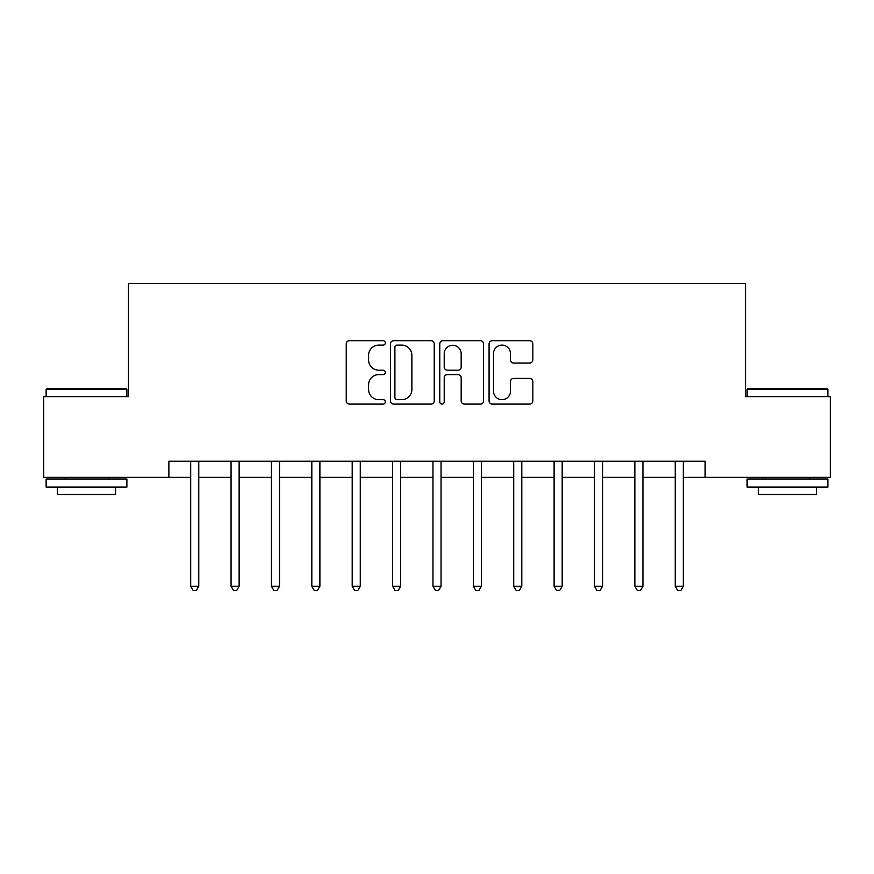 <?xml version="1.0" encoding="UTF-8"?>
<svg xmlns="http://www.w3.org/2000/svg" width="874" height="874" viewBox="0 0 874 874"><rect width="100%" height="100%" fill="white"/><g stroke="black" fill="none" stroke-linecap="round" stroke-linejoin="round"><path stroke-width="1.31" d="M385.314 342.903A2.218 2.218 0 0 0 383.096 340.685L349.403 340.685A3.168 3.168 0 0 0 346.235 343.853L346.235 400.926A3.168 3.168 0 0 0 349.403 404.105L383.096 404.105A2.218 2.218 0 0 0 385.314 401.876A2.218 2.218 0 0 0 383.096 399.658L378.737 399.658A10.149 10.149 0 0 1 368.588 389.52L368.588 384.757A10.149 10.149 0 0 1 378.737 374.607L383.096 374.607A2.218 2.218 0 0 0 385.314 372.39A2.218 2.218 0 0 0 383.096 370.172L378.737 370.172A10.149 10.149 0 0 1 368.588 360.022L368.588 355.27A10.149 10.149 0 0 1 378.737 345.121L383.096 345.121A2.218 2.218 0 0 0 385.314 342.903M529.666 363.038A3.168 3.168 0 0 0 532.834 359.869L532.834 343.853A3.168 3.168 0 0 0 529.666 340.685L492.248 340.685A3.168 3.168 0 0 0 489.079 343.853L489.079 400.926A3.168 3.168 0 0 0 492.248 404.105L529.666 404.105A3.168 3.168 0 0 0 532.834 400.926L532.834 381.588A3.168 3.168 0 0 0 529.666 378.42L513.65 378.42A3.168 3.168 0 0 0 510.482 381.588L510.482 391.181A8.478 8.478 0 0 1 502.004 399.658A8.478 8.478 0 0 1 493.515 391.181L493.515 353.609A8.478 8.478 0 0 1 502.004 345.121A8.478 8.478 0 0 1 510.482 353.609L510.482 359.869A3.168 3.168 0 0 0 513.65 363.038L529.666 363.038M168.879 477.379L43.7 477.379L43.7 396.621L128.5 396.621L128.5 283.558L745.5 283.558L745.5 396.621L830.3 396.621L830.3 477.379L705.121 477.379L705.121 461.232L168.879 461.232L168.879 477.379L190.685 477.379M434.225 343.853A3.168 3.168 0 0 0 431.057 340.685L393.639 340.685A3.168 3.168 0 0 0 390.47 343.853L390.47 400.926A3.168 3.168 0 0 0 393.639 404.105L431.057 404.105A3.168 3.168 0 0 0 434.225 400.926L434.225 343.853M442.943 340.685L480.361 340.685A3.168 3.168 0 0 1 483.53 343.853L483.53 400.926A3.168 3.168 0 0 1 480.361 404.105L464.345 404.105A3.168 3.168 0 0 1 461.177 400.926L461.177 377.787A3.168 3.168 0 0 0 458.009 374.607L447.39 374.607A3.168 3.168 0 0 0 444.211 377.787L444.211 401.876A2.218 2.218 0 0 1 441.993 404.105A2.218 2.218 0 0 1 439.775 401.876L439.775 343.853A3.168 3.168 0 0 1 442.943 340.685M198.759 477.379L231.064 477.379M239.137 477.379L271.443 477.379M279.516 477.379L311.821 477.379M319.895 477.379L352.2 477.379M360.274 477.379L392.579 477.379M400.663 477.379L432.958 477.379M441.042 477.379L473.337 477.379M481.421 477.379L513.726 477.379M521.8 477.379L554.105 477.379M562.179 477.379L594.484 477.379M602.557 477.379L634.863 477.379M642.936 477.379L675.241 477.379M683.315 477.379L705.121 477.379M397.124 345.121A2.218 2.218 0 0 0 394.906 347.339L394.906 397.441A2.218 2.218 0 0 0 397.124 399.658L401.723 399.658A10.149 10.149 0 0 0 411.873 389.52L411.873 355.27A10.149 10.149 0 0 0 401.723 345.121L397.124 345.121M461.177 353.762A8.478 8.478 0 0 0 452.699 345.285A8.478 8.478 0 0 0 444.211 353.762L444.211 367.004A3.168 3.168 0 0 0 447.39 370.172L458.009 370.172A3.168 3.168 0 0 0 461.177 367.004L461.177 353.762M199.152 461.232L198.988 461.636A3.234 3.234 0 0 0 198.759 462.849L198.759 586.246L190.685 586.246L190.685 462.849A3.234 3.234 0 0 0 190.445 461.636L190.281 461.232M198.759 586.246L196.333 590.442L193.11 590.442L190.685 586.246M239.542 461.232L239.367 461.636A3.234 3.234 0 0 0 239.137 462.849L239.137 586.246L231.064 586.246L231.064 462.849A3.234 3.234 0 0 0 230.834 461.636L230.66 461.232M239.137 586.246L236.712 590.442L233.489 590.442L231.064 586.246M279.92 461.232L279.756 461.636A3.234 3.234 0 0 0 279.516 462.849L279.516 586.246L271.443 586.246L271.443 462.849A3.234 3.234 0 0 0 271.213 461.636L271.049 461.232M279.516 586.246L277.091 590.442L273.868 590.442L271.443 586.246M320.299 461.232L320.135 461.636A3.234 3.234 0 0 0 319.895 462.849L319.895 586.246L311.821 586.246L311.821 462.849A3.234 3.234 0 0 0 311.592 461.636L311.428 461.232M319.895 586.246L317.481 590.442L314.247 590.442L311.821 586.246M360.678 461.232L360.514 461.636A3.234 3.234 0 0 0 360.274 462.849L360.274 586.246L352.2 586.246L352.2 462.849A3.234 3.234 0 0 0 351.971 461.636L351.807 461.232M360.274 586.246L357.859 590.442L354.626 590.442L352.2 586.246M47.087 388.548L125.911 388.548L126.883 389.509L46.125 389.509L47.087 388.548M86.504 487.069L46.125 487.069L46.125 478.996L126.883 478.996L126.883 487.069L86.504 487.069M115.576 487.069L115.576 494.498L57.433 494.498L57.433 487.069M748.089 388.548L826.913 388.548L827.875 389.509L747.117 389.509L748.089 388.548M787.496 487.069L747.117 487.069L747.117 478.996L827.875 478.996L827.875 487.069L787.496 487.069M816.567 487.069L816.567 494.498L758.424 494.498L758.424 487.069M401.057 461.232L400.893 461.636A3.234 3.234 0 0 0 400.663 462.849L400.663 586.246L392.579 586.246L392.579 462.849A3.234 3.234 0 0 0 392.35 461.636L392.186 461.232M400.663 586.246L398.238 590.442L395.004 590.442L392.579 586.246M441.436 461.232L441.272 461.636A3.234 3.234 0 0 0 441.042 462.849L441.042 586.246L432.958 586.246L432.958 462.849A3.234 3.234 0 0 0 432.728 461.636L432.564 461.232M441.042 586.246L438.617 590.442L435.383 590.442L432.958 586.246M481.814 461.232L481.65 461.636A3.234 3.234 0 0 0 481.421 462.849L481.421 586.246L473.337 586.246L473.337 462.849A3.234 3.234 0 0 0 473.107 461.636L472.943 461.232M481.421 586.246L478.996 590.442L475.762 590.442L473.337 586.246M522.193 461.232L522.029 461.636A3.234 3.234 0 0 0 521.8 462.849L521.8 586.246L513.726 586.246L513.726 462.849A3.234 3.234 0 0 0 513.486 461.636L513.322 461.232M521.8 586.246L519.375 590.442L516.141 590.442L513.726 586.246M562.572 461.232L562.408 461.636A3.234 3.234 0 0 0 562.179 462.849L562.179 586.246L554.105 586.246L554.105 462.849A3.234 3.234 0 0 0 553.865 461.636L553.701 461.232M562.179 586.246L559.753 590.442L556.519 590.442L554.105 586.246M602.951 461.232L602.787 461.636A3.234 3.234 0 0 0 602.557 462.849L602.557 586.246L594.484 586.246L594.484 462.849A3.234 3.234 0 0 0 594.244 461.636L594.08 461.232M602.557 586.246L600.132 590.442L596.909 590.442L594.484 586.246M643.34 461.232L643.166 461.636A3.234 3.234 0 0 0 642.936 462.849L642.936 586.246L634.863 586.246L634.863 462.849A3.234 3.234 0 0 0 634.633 461.636L634.458 461.232M642.936 586.246L640.511 590.442L637.288 590.442L634.863 586.246M683.719 461.232L683.555 461.636A3.234 3.234 0 0 0 683.315 462.849L683.315 586.246L675.241 586.246L675.241 462.849A3.234 3.234 0 0 0 675.012 461.636L674.848 461.232M683.315 586.246L680.89 590.442L677.667 590.442L675.241 586.246M46.125 396.621L46.125 389.509M64.534 478.996L64.534 477.379M108.474 478.996L108.474 477.379M126.883 396.621L126.883 389.509M747.117 396.621L747.117 389.509M765.526 478.996L765.526 477.379M809.466 478.996L809.466 477.379M827.875 396.621L827.875 389.509"/></g></svg>
